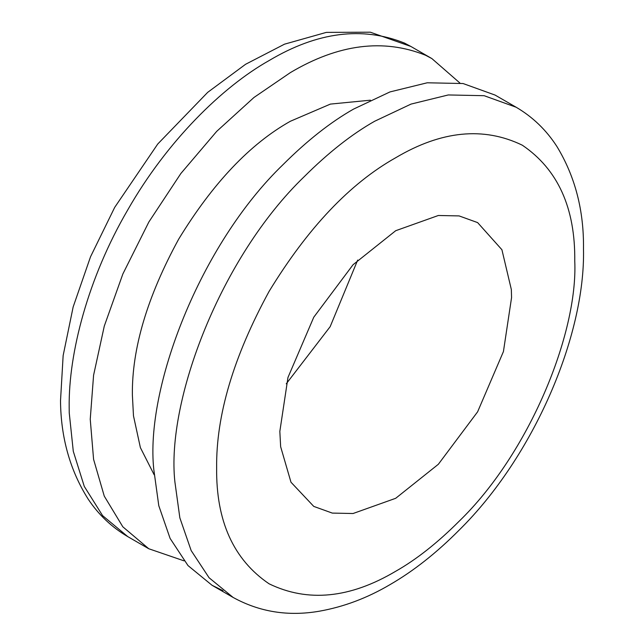 <?xml version="1.0" encoding="UTF-8"?>
<svg xmlns="http://www.w3.org/2000/svg" width="644" height="644" viewBox="0 0 644 644"><rect width="100%" height="100%" fill="white"/><g stroke="black" fill="none" stroke-linecap="round" stroke-linejoin="round"><path stroke-width="0.97" d="M184.031 560.852L148.78 548.752L122.819 526.8L104.272 496.138L93.581 459.333L90.24 419.236L93.581 375.259L104.296 326.057L122.867 273.95L148.861 221.987L180.859 173.502L216.706 131.36L253.953 97.486L290.372 72.603C338.35 44.106 383.413 38.318 425.571 55.255L431.883 58.588L459.905 83.02M154.149 474.765L140.384 447.628L133.477 415.807L132.374 394.909C131.835 348.662 147.259 296.755 178.654 239.19C212.81 183.218 250.049 143.91 290.372 121.257L330.396 104.095L370.413 100.19M283.199 164.478C307.212 140.537 330.67 122.078 353.564 109.094L389.982 91.923L427.23 82.786L463.076 83.535L495.075 95.07L516.142 107.234L484.143 95.698L448.296 94.95L411.049 104.087L374.631 121.257C351.737 134.242 328.279 152.7 304.266 176.633C220.739 257.012 166.031 400.89 174.878 481.776L179.853 517.856L191.171 550.58L209.075 577.749L233.12 597.447L212.053 585.283L188.008 565.585L170.105 538.416L158.786 505.701L153.811 469.613C144.972 388.726 199.672 244.849 283.199 164.478M222.985 590.685L212.053 585.283M395.698 230.713L438.347 215.49L459.1 215.917L477.623 222.599L501.918 249.735L511.344 289.567L511.561 297.608L503.431 351.552L477.623 411.806L438.347 464.276L395.698 498.295L353.049 513.518L332.296 513.091L313.773 506.409L290.983 482.227L280.647 446.719L279.834 431.399L287.973 377.456L313.773 317.202L353.049 264.732L395.698 230.713M357.686 260.063L330.163 326.669L286.25 383.808M269.305 60.439C317.283 31.942 362.347 26.154 404.504 43.092L410.816 46.424L370.316 32.2L326.339 32.385L284.519 44.17L245.589 64.279L207.698 92.35L157.748 144.015L114.704 207.36L90.53 256.771L73.158 306.938L63.144 355.577L60.512 400.729C60.834 437.582 70.051 470.378 88.172 499.116C98.604 514.773 111.815 527.283 127.794 536.637L102.597 515.627L84.284 486.429L73.287 451.307L69.238 412.844L69.174 407.072C68.53 353.258 87.987 277.975 127.794 209.823C166.909 141.278 222.373 86.795 269.305 60.439M458.963 521.407C437.373 542.973 416.282 559.588 395.698 571.268C349.998 598.356 307.792 602.543 269.087 583.81C233.506 559.652 216.022 521.004 216.642 467.882C216.022 415.469 233.506 356.639 269.087 291.402C307.792 227.968 349.998 183.419 395.698 157.74C441.398 130.652 483.604 126.466 522.316 145.198C557.889 169.356 575.374 208.004 574.762 261.126C577.998 333.656 529.038 453.722 458.963 521.407M148.861 548.801L127.794 536.637M431.883 58.588L410.816 46.424M516.142 107.234C532.709 116.942 546.289 130.024 556.899 146.478C575.14 176.472 584.003 210.636 583.488 248.962C585.493 335.564 533.667 456.733 459.1 530.173C436.471 552.946 413.44 571.099 389.99 584.639C367.281 598.034 343.687 606.898 319.231 611.228C288.198 616.558 259.5 611.969 233.12 597.447"/></g></svg>
